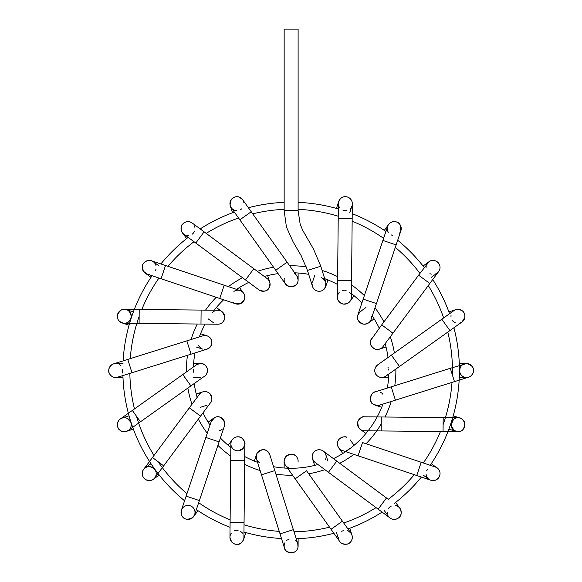 <?xml version="1.0" encoding="UTF-8"?>
<svg xmlns="http://www.w3.org/2000/svg" width="582" height="582" viewBox="0 0 582 582"><rect width="100%" height="100%" fill="white"/><g stroke="black" fill="none" stroke-linecap="round" stroke-linejoin="round"><path stroke-width="0.87" d="M298.115 279.818L298.115 272.994M297.831 277.883A6.984 6.984 0 0 0 296.805 275.795L287.108 262.169L275.73 270.259L285.449 283.921A6.984 6.984 0 0 0 286.075 284.685M295.86 274.726A6.984 6.984 0 0 0 294.485 273.736A6.984 6.984 0 0 1 298.115 279.869C298.18 284.38 295.169 286.606 289.072 286.533L285.442 283.907M284.372 278.138A6.984 6.984 0 0 0 284.154 279.607A6.984 6.984 0 0 1 284.372 278.138M296.82 275.81L298.115 279.869A6.984 6.984 0 0 1 291.291 286.853A6.984 6.984 0 0 1 284.162 280.175A6.984 6.984 0 0 0 284.416 281.783M287.777 285.988A6.984 6.984 0 0 0 294.47 286.002M296.143 284.729A6.984 6.984 0 0 0 296.493 284.351M296.987 283.674A6.984 6.984 0 0 0 297.809 281.935M234.582 210.255A6.984 6.984 0 0 1 232.829 209.331A6.984 6.984 0 0 0 234.582 210.255A6.984 6.984 0 0 1 230.341 201.365A6.984 6.984 0 0 1 243.785 202.376A6.984 6.984 0 0 0 243.567 201.518A6.984 6.984 0 0 1 243.785 202.376M241.574 208.894A6.984 6.984 0 0 1 240.388 209.746A6.984 6.984 0 0 0 241.574 208.894A6.984 6.984 0 0 1 240.388 209.746M236.619 210.655A6.984 6.984 0 0 1 234.713 210.306A6.984 6.984 0 0 0 236.619 210.655A6.984 6.984 0 0 1 234.713 210.306M241.028 198.025A6.984 6.984 0 0 1 242.636 199.655A6.984 6.984 0 0 0 241.028 198.025M243.189 200.586A6.984 6.984 0 0 1 243.567 201.518A6.984 6.984 0 0 0 243.189 200.586M231.258 207.752A6.984 6.984 0 0 1 231.156 207.614A6.984 6.984 0 0 0 231.258 207.752L239.849 219.829L251.228 211.732L287.108 262.169M230.938 207.265A6.984 6.984 0 0 1 230.712 206.857A6.984 6.984 0 0 0 230.938 207.265M230.021 204.689A6.984 6.984 0 0 1 230.217 201.743A6.984 6.984 0 0 0 230.021 204.689M230.472 201.023A6.984 6.984 0 0 1 232.029 198.702A6.984 6.984 0 0 0 230.472 201.023M235.484 196.847A6.984 6.984 0 0 1 237.143 196.701A6.984 6.984 0 0 0 235.484 196.847M269.757 286.497A6.984 6.984 0 0 0 270.106 284.322M269.342 281.121A6.984 6.984 0 0 0 267.247 278.669A6.984 6.984 -53.4 0 1 268.855 288.294A6.984 6.984 -53.4 0 0 267.247 278.669M258.925 289.88A6.984 6.984 -53.4 0 0 268.855 288.294A6.984 6.984 -53.4 0 1 258.925 289.88A6.984 6.984 0 0 0 262.38 291.247M264.534 291.146A6.984 6.984 0 0 0 267.451 289.785M183.912 234.233A6.984 6.984 0 0 1 183.737 234.102A6.984 6.984 0 0 0 183.912 234.233A6.984 6.984 0 0 1 182.544 224.266A6.984 6.984 0 0 1 192.227 223.015A6.984 6.984 0 0 0 189.259 221.72A6.984 6.984 0 0 1 192.227 223.015M194.446 225.838A6.984 6.984 0 0 1 194.926 227.504A6.984 6.984 0 0 0 194.446 225.838A6.984 6.984 0 0 1 194.926 227.504M194.497 231.229A6.984 6.984 0 0 1 193.537 232.887A6.984 6.984 0 0 0 194.497 231.229A6.984 6.984 0 0 1 193.537 232.887M193.5 232.938A6.984 6.984 0 0 1 192.096 234.27A6.984 6.984 0 0 0 193.5 232.938A6.984 6.984 0 0 1 192.096 234.27M188.568 235.557A6.984 6.984 0 0 1 186.837 235.477A6.984 6.984 0 0 0 188.568 235.557A6.984 6.984 0 0 1 186.837 235.477M184.145 222.79A6.984 6.984 0 0 1 185.578 222.055A6.984 6.984 0 0 0 184.145 222.79M183.657 234.044A6.984 6.984 0 0 1 181.664 231.476A6.984 6.984 0 0 0 183.657 234.044M181.097 227.758A6.984 6.984 0 0 1 181.489 226.151A6.984 6.984 0 0 0 181.097 227.758M242.039 302.771A6.984 6.984 0 0 0 243.582 301.178M244.775 298.115A6.984 6.984 0 0 0 244.462 294.914M244.345 294.594A6.984 6.984 0 0 0 243.509 293.073L239.464 287.515M235.71 290.534A6.984 6.984 0 0 1 244.455 294.892A6.984 6.984 0 0 1 233.317 302.48A6.984 6.984 0 0 0 234.75 303.433M224.194 285.224L165.521 265.508L161.069 278.749L219.749 298.464L224.194 285.224L240.082 290.556C241.406 290.753 246.426 293.706 244.171 300.159L240.279 303.731L235.637 303.797A6.984 6.984 0 0 0 235.674 303.811M235.783 303.848A6.984 6.984 0 0 0 238.293 304.146M235.135 290.745A6.984 6.984 0 0 0 233.906 291.422M142.481 269.226A6.984 6.984 0 0 1 142.241 267.596A6.984 6.984 0 0 0 142.481 269.226M143.237 263.806A6.984 6.984 0 0 1 145.151 261.725A6.984 6.984 0 0 0 143.237 263.806M145.769 261.333A6.984 6.984 0 0 1 148.606 260.445A6.984 6.984 0 0 0 145.769 261.333M150.796 260.598A6.984 6.984 0 0 1 151.451 260.787A6.984 6.984 0 0 0 150.796 260.598M161.069 278.749L146.991 274.02A6.984 6.984 0 0 1 144.678 272.711A6.984 6.984 0 0 0 146.984 274.02A6.984 6.984 0 0 1 146.991 274.02A6.984 6.984 0 0 1 143.718 263.108A6.984 6.984 0 0 1 155.052 263.566M218.01 324.21A6.984 6.984 0 0 0 220.287 323.759M222.979 321.919A6.984 6.984 0 0 0 224.485 319.256M224.63 318.725A6.984 6.984 0 0 0 224.616 315.691M223.044 312.614A6.984 6.984 0 0 0 221.407 311.254M216.046 323.992A6.984 6.984 0 0 0 224.747 318.019A6.984 6.984 0 0 0 217.603 310.25A6.984 6.984 0 0 1 224.747 318.019A6.984 6.984 0 0 1 216.046 323.992L217.697 324.218C221.888 324.05 224.245 321.657 224.783 317.045C222.797 311.712 220.505 309.449 217.908 310.25L201.117 310.082L200.979 324.05L217.697 324.218M214.14 311.29A6.984 6.984 0 0 0 212.677 312.49A6.984 6.984 0 0 1 214.14 311.29M124.272 323.286L125.93 323.097A6.984 6.984 0 0 1 117.659 314.142A6.984 6.984 0 0 1 131.285 316.579A6.984 6.984 0 0 1 124.272 323.286A6.984 6.984 0 0 1 117.324 316.273A6.984 6.984 0 0 1 124.337 309.318A6.984 6.984 0 0 1 125.93 323.097A6.984 6.984 0 0 1 117.659 314.142A6.984 6.984 0 0 1 131.285 316.579A6.984 6.984 0 0 1 125.93 323.097C128.535 322.777 130.317 320.617 131.277 316.608C130.273 311.632 127.96 309.202 124.337 309.318L124.337 309.318C122.606 308.525 120.358 310.213 117.586 314.389C116.604 319.154 118.83 322.122 124.272 323.286L139.083 323.432L139.222 309.471L201.117 310.082M199.902 347.345A6.984 6.984 0 0 0 200.965 348.247A6.984 6.984 0 0 1 199.902 347.345M203.416 335.683A6.984 6.984 0 0 0 202.66 335.894A6.984 6.984 0 0 1 211.833 341.445A6.984 6.984 0 0 1 204.733 349.484A6.984 6.984 0 0 0 206.421 349.324M206.843 349.215A6.984 6.984 0 0 0 211.433 345.039M211.892 343.067A6.984 6.984 0 0 0 211.302 339.641M208.749 336.651A6.984 6.984 0 0 0 206.537 335.705M206.079 335.61A6.984 6.984 0 0 0 205.504 335.538M198.709 345.679A6.984 6.984 0 0 0 199.342 346.683A6.984 6.984 0 0 1 198.709 345.679M191.034 354.183L186.851 340.856L202.871 335.829C206.013 335.21 208.472 335.923 210.233 337.953C213.172 342.587 212.095 346.319 206.988 349.171L131.976 372.727L127.793 359.4L186.851 340.856M122.584 369.228A6.984 6.984 0 0 1 122.664 371.2A6.984 6.984 0 0 0 122.584 369.228A6.984 6.984 0 0 1 122.205 373.091A6.984 6.984 0 0 0 122.664 371.2A6.984 6.984 0 0 1 122.205 373.091M119.95 376.059A6.984 6.984 0 0 1 118.386 376.961A6.984 6.984 0 0 0 119.95 376.059A6.984 6.984 0 0 1 118.386 376.961M117.986 377.114A6.984 6.984 0 0 1 115.243 377.478A6.984 6.984 0 0 0 117.986 377.114A6.984 6.984 0 0 1 109.067 372.633A6.984 6.984 0 0 1 113.803 363.794A6.984 6.984 0 0 0 113.068 364.048A6.984 6.984 0 0 1 113.803 363.794M114.785 377.434A6.984 6.984 0 0 1 108.892 371.978A6.984 6.984 0 0 0 114.785 377.434M109.292 367.773A6.984 6.984 0 0 1 110.267 366.143A6.984 6.984 0 0 0 109.292 367.773M119.681 364.761A6.984 6.984 0 0 1 120.889 365.816A6.984 6.984 0 0 0 119.681 364.761A6.984 6.984 0 0 1 120.889 365.816M199.619 363.583A6.984 6.984 0 0 0 195.297 365.845A6.984 6.984 0 0 1 206.632 373.848A6.984 6.984 0 0 0 207.352 371.84M206.959 367.868A6.984 6.984 0 0 0 205.832 366.005M203.103 364.034A6.984 6.984 0 0 0 199.99 363.546M193.595 369.439A6.984 6.984 0 0 0 193.515 370.749A6.984 6.984 0 0 1 193.595 369.439M193.617 371.702A6.984 6.984 0 0 0 193.871 372.72M190.889 385.917L182.792 374.532L196.432 364.827C200.703 362.884 203.802 363.233 205.715 365.874C207.941 366.471 208 375.194 204.551 376.19L140.451 421.797L132.354 410.419L182.792 374.532M140.451 421.797L128.338 430.418C130.855 428.796 131.678 426.046 130.797 422.146L127.232 418.378A6.984 6.984 0 0 1 126.461 431.357A6.984 6.984 0 0 1 117.659 426.875A6.984 6.984 0 0 1 127.24 418.378A6.984 6.984 0 0 1 128.338 430.418A6.984 6.984 0 0 1 118.604 428.752A6.984 6.984 0 0 1 127.24 418.378A6.984 6.984 0 0 1 126.461 431.357A6.984 6.984 0 0 1 117.659 426.875A6.984 6.984 0 0 1 127.24 418.378C124.861 417.345 122.533 417.556 120.263 419.018L134.464 408.92A161.309 161.309 0 0 1 129.851 373.389M196.236 393.999L202.769 391.875A6.984 6.984 0 0 0 202.361 392.028M201.903 392.224A6.984 6.984 0 0 0 200.048 393.527M198.833 395.12A6.984 6.984 -143.4 0 1 211.732 400.096A6.984 6.984 -143.4 0 0 198.833 395.12L189.332 407.815L200.557 416.137L210.531 402.693C212.517 401.194 212.314 398.175 209.92 393.643C205.33 389.605 200.164 392.457 199.328 394.349M154.841 477.771C160.719 468.794 146.278 463.25 144.19 468.772A6.984 6.984 0 0 1 154.87 469.514A6.984 6.984 0 0 1 153.321 479.27A6.984 6.984 0 0 1 144.19 468.772A6.984 6.984 0 0 1 153.728 468.284A6.984 6.984 0 0 1 154.841 477.764A6.984 6.984 0 0 1 145.064 479.233A6.984 6.984 0 0 1 145.114 467.964A6.984 6.984 0 0 1 154.87 469.514A6.984 6.984 0 0 1 153.321 479.27A6.984 6.984 0 0 1 144.19 468.772L151.465 458.863L143.601 469.463C142.037 470.809 140.808 476.585 146.002 479.808C151.029 480.783 153.975 480.099 154.841 477.771L163.68 465.855L152.455 457.532L189.339 407.815M213.085 418.64A6.984 6.984 0 0 0 211.666 420.451M211.412 420.975A6.984 6.984 0 0 0 211.186 421.564L205.846 437.446L219.087 441.898L224.426 426.009A6.984 6.984 0 0 1 224.085 426.839A6.984 6.984 0 0 0 214.743 417.512A6.984 6.984 0 0 0 210.83 423.398A6.984 6.984 0 0 1 211.04 422.037M219.247 430.622A6.984 6.984 0 0 0 220.527 430.214A6.984 6.984 0 0 1 219.247 430.622M221.196 429.887A6.984 6.984 0 0 0 222.368 429.072A6.984 6.984 0 0 1 221.196 429.887M224.783 424.045A6.984 6.984 0 0 0 221.851 418.102M219.996 417.156A6.984 6.984 0 0 0 219.465 417.003M218.679 416.858A6.984 6.984 0 0 0 216.73 416.887M186.138 496.126L181.409 510.196A6.984 6.984 0 0 0 181.235 510.807A6.984 6.984 0 0 1 181.409 510.203L181.802 515.587A6.984 6.984 0 0 1 188.408 505.452A6.984 6.984 0 0 1 193.879 516.241A6.984 6.984 0 0 1 181.802 515.587C183.781 519.639 187.477 520.257 192.875 517.442L194.643 514.655L199.379 500.571L186.138 496.126L205.846 437.446M181.155 513.644A6.984 6.984 0 0 1 181.118 511.396A6.984 6.984 0 0 0 181.155 513.644M182.377 508.319A6.984 6.984 0 0 1 194.599 514.786A6.984 6.984 0 0 0 182.377 508.319M193.741 516.445A6.984 6.984 0 0 1 191.522 518.467A6.984 6.984 0 0 0 193.741 516.445M191.063 518.715A6.984 6.984 0 0 1 187.986 519.406A6.984 6.984 0 0 0 191.063 518.715M184.276 518.315A6.984 6.984 0 0 1 183.104 517.376A6.984 6.984 0 0 0 184.276 518.315M236.852 436.929A6.984 6.984 0 0 0 234.808 437.555M232.283 439.628A6.984 6.984 0 0 0 232.211 439.737L228.166 445.295M244.833 444.11A6.984 6.984 0 0 0 238.933 436.944A6.984 6.984 0 0 1 244.833 444.11A6.984 6.984 0 0 0 244.455 441.563M242.614 438.726A6.984 6.984 0 0 0 240.883 437.548M230.712 460.529L230.879 443.746C231.345 437.89 236.845 436.173 238.933 436.944A6.984 6.984 0 0 0 234.619 450.024A6.984 6.984 0 0 0 243.429 448.045A6.984 6.984 0 0 1 231.229 441.651A6.984 6.984 0 0 1 238.933 436.944C241.821 436.202 245.888 443.084 244.84 443.935L243.429 448.045L238.736 450.766M243.909 537.208A6.984 6.984 0 0 1 243.567 539.499A6.984 6.984 0 0 0 243.909 537.208A6.984 6.984 0 0 1 230.909 540.882A6.984 6.984 0 0 1 231.345 533.148A6.984 6.984 0 0 0 230.457 534.712A6.984 6.984 0 0 1 231.345 533.148M234.029 530.988A6.984 6.984 0 0 1 235.906 530.435A6.984 6.984 0 0 0 234.029 530.988A6.984 6.984 0 0 1 235.906 530.435M235.936 530.428A6.984 6.984 0 0 1 238.067 530.449A6.984 6.984 0 0 0 235.936 530.428A6.984 6.984 0 0 1 238.067 530.449M240.271 531.213A6.984 6.984 0 0 1 240.926 531.621A6.984 6.984 0 0 0 240.271 531.213A6.984 6.984 0 0 1 240.926 531.621M241.508 532.072A6.984 6.984 0 0 1 242.505 533.134A6.984 6.984 0 0 0 241.508 532.072A6.984 6.984 0 0 1 242.505 533.134M235.645 544.206A6.984 6.984 0 0 1 234.32 543.821A6.984 6.984 0 0 0 235.645 544.206M231.192 541.318A6.984 6.984 0 0 1 229.948 537.07A6.984 6.984 0 0 0 231.192 541.318M243.567 539.499A6.984 6.984 0 0 1 243.494 539.718A6.984 6.984 0 0 0 243.567 539.499L245.815 532.588M241.392 542.715A6.984 6.984 0 0 1 239.922 543.653A6.984 6.984 0 0 0 241.392 542.715M266.287 450.49A6.984 6.984 0 0 0 262.547 449.755M261.042 450.053A6.984 6.984 0 0 0 256.386 454.884M256.145 456.914A6.984 6.984 0 0 0 256.502 458.929M257.048 460.151A6.984 6.984 0 0 0 259.783 462.843A6.984 6.984 0 0 1 257.491 452.592A6.984 6.984 0 0 1 267.953 451.668L269.793 454.637L274.806 470.612L261.485 474.796L256.458 458.798L256.989 453.393C261.173 449.137 264.825 448.562 267.953 451.668A6.984 6.984 0 0 1 269.975 458.085A6.984 6.984 0 0 0 270.077 456.055M269.822 454.746A6.984 6.984 0 0 0 269.175 453.233M297.249 549.299A6.984 6.984 0 0 1 296.282 550.652A6.984 6.984 0 0 0 297.249 549.299M292.877 552.689A6.984 6.984 0 0 1 290.083 552.827A6.984 6.984 0 0 0 292.877 552.689M289.472 552.711A6.984 6.984 0 0 1 286.824 551.416A6.984 6.984 0 0 0 289.472 552.711M284.438 547.895A6.984 6.984 0 0 0 284.511 548.142A6.984 6.984 0 0 1 284.438 547.895A6.984 6.984 0 0 0 284.474 548.026L284.474 548.026C284.838 551.154 287.792 552.667 293.335 552.558C295.874 551.576 297.424 549.823 297.984 547.306A6.984 6.984 0 0 1 284.474 548.026L261.485 474.796M284.191 546.629A6.984 6.984 0 0 1 284.292 544.526A6.984 6.984 0 0 0 284.191 546.629A6.984 6.984 0 0 1 284.292 544.526M284.3 544.483A6.984 6.984 0 0 1 284.976 542.628A6.984 6.984 0 0 0 284.3 544.483A6.984 6.984 0 0 1 284.976 542.628M286.453 540.751A6.984 6.984 0 0 1 286.999 540.3A6.984 6.984 0 0 0 286.453 540.751A6.984 6.984 0 0 1 286.999 540.3M287.61 539.9A6.984 6.984 0 0 1 289.021 539.274A6.984 6.984 0 0 0 287.61 539.9A6.984 6.984 0 0 1 289.021 539.274M295.721 540.663A6.984 6.984 0 0 1 296.915 542.009A6.984 6.984 0 0 0 295.721 540.663A6.984 6.984 0 0 1 296.915 542.009M297.758 543.712A6.984 6.984 0 0 1 298.093 545.305A6.984 6.984 0 0 0 297.758 543.712A6.984 6.984 0 0 1 297.984 547.306L297.795 543.828C297.919 544.221 297.919 544.221 297.795 543.828L293.35 529.671L280.022 533.854M287.341 467.011A6.984 6.984 0 0 0 288.614 467.666A6.984 6.984 0 0 1 286.562 455.873A6.984 6.984 0 0 1 297.94 459.584A6.984 6.984 0 0 0 284.154 461.148L284.154 468.023M284.998 464.487A6.984 6.984 0 0 0 285.536 465.331M298.013 459.947A6.984 6.984 0 0 1 298.1 461.621A6.984 6.984 0 0 0 298.115 461.148L298.115 461.293M295.161 478.855L331.042 529.293L342.42 521.196L306.539 470.758L295.161 478.855L285.471 465.229M349.004 531.395A6.984 6.984 0 0 1 350.429 532.559A6.984 6.984 0 0 0 349.004 531.395M350.939 533.163A6.984 6.984 0 0 1 351.986 535.185A6.984 6.984 0 0 1 351.986 535.2A6.984 6.984 0 0 0 350.939 533.163M352.321 537.55A6.984 6.984 0 0 1 351.535 540.569A6.984 6.984 0 0 0 352.321 537.55M351.113 541.275A6.984 6.984 0 0 1 349.113 543.217A6.984 6.984 0 0 0 351.113 541.275M345.417 544.323A6.984 6.984 0 0 1 343.795 544.148A6.984 6.984 0 0 0 345.417 544.323M339.561 541.26A6.984 6.984 0 0 0 340.201 542.068A6.984 6.984 0 0 1 339.561 541.26A6.984 6.984 0 0 0 349.389 543.028A6.984 6.984 0 0 0 351.033 533.294L342.42 521.196M338.528 538.859A6.984 6.984 0 0 1 338.36 537.099A6.984 6.984 0 0 0 338.528 538.859A6.984 6.984 0 0 1 338.36 537.099M341.736 531.359A6.984 6.984 0 0 1 343.365 530.646A6.984 6.984 0 0 0 341.736 531.359A6.984 6.984 0 0 1 343.365 530.646M347.09 530.58A6.984 6.984 0 0 1 348.793 531.271A6.984 6.984 0 0 0 347.09 530.58A6.984 6.984 0 0 1 348.793 531.271M323.505 451.261A6.984 6.984 0 0 0 322.006 450.344M321.861 450.286A6.984 6.984 0 0 0 318.616 449.755M315.451 450.788A6.984 6.984 0 0 0 313.807 452.214M312.214 455.873A6.984 6.984 0 0 0 312.308 458.136M312.498 458.849A6.984 6.984 0 0 0 312.505 458.871L314.629 465.411M313.676 461.053A6.984 6.984 0 0 0 315.189 462.472A6.984 6.984 126.6 0 1 313.145 453.138A6.984 6.984 126.6 0 1 322.333 450.504A6.984 6.984 126.6 0 1 325.549 459.496A6.984 6.984 126.6 0 0 322.333 450.504A6.984 6.984 126.6 0 0 313.145 453.138A6.984 6.984 126.6 0 0 315.189 462.472M388.427 508.566A6.984 6.984 0 0 1 389.722 507.104A6.984 6.984 0 0 0 388.427 508.566A6.984 6.984 0 0 1 391.395 506.049A6.984 6.984 0 0 0 389.722 507.104A6.984 6.984 0 0 1 391.395 506.049M395.149 505.503A6.984 6.984 0 0 1 396.728 505.896A6.984 6.984 0 0 0 395.149 505.503A6.984 6.984 0 0 1 396.728 505.896M398.197 506.667A6.984 6.984 0 0 1 399.47 507.795A6.984 6.984 0 0 0 398.197 506.667A6.984 6.984 0 0 1 399.841 516.598A6.984 6.984 0 0 1 389.882 517.878A6.984 6.984 0 0 0 391.65 518.911A6.984 6.984 0 0 1 389.882 517.878M399.674 508.035A6.984 6.984 0 0 1 401.042 510.829A6.984 6.984 0 0 0 399.674 508.035M400.853 514.67A6.984 6.984 0 0 1 400.176 516.103A6.984 6.984 0 0 0 400.853 514.67M396.946 518.868A6.984 6.984 0 0 1 395.207 519.34A6.984 6.984 0 0 0 396.946 518.868M387.408 513.855A6.984 6.984 0 0 1 387.27 512.102A6.984 6.984 0 0 0 387.408 513.855A6.984 6.984 0 0 1 387.27 512.102M338.557 447.638A6.984 6.984 0 0 0 342.674 450.606A6.984 6.984 0 0 1 337.625 442.189A6.984 6.984 0 0 1 345.97 437.031A6.984 6.984 0 0 0 345.57 436.951M344.835 436.871A6.984 6.984 0 0 0 342.587 437.097M339.204 439.192A6.984 6.984 0 0 0 338.011 441.054M337.444 444.313A6.984 6.984 0 0 0 338.389 447.376M346.385 450.541A6.984 6.984 0 0 0 347.752 449.973A6.984 6.984 0 0 1 346.385 450.541M348.429 449.551A6.984 6.984 0 0 0 349.36 448.766M416.748 475.509L421.201 462.268L362.521 442.56L358.076 455.793L430.833 480.237A6.984 6.984 0 0 1 430.338 480.055M426.497 476.032A6.984 6.984 0 0 1 426.097 474.243A6.984 6.984 0 0 0 426.497 476.032A6.984 6.984 0 0 1 426.097 474.243M426.752 470.598A6.984 6.984 0 0 1 427.734 469.092A6.984 6.984 0 0 0 426.752 470.598A6.984 6.984 0 0 1 427.734 469.092M436.966 467.833A6.984 6.984 0 0 1 438.544 469.303A6.984 6.984 0 0 0 436.966 467.833M440.021 473.202A6.984 6.984 0 0 1 439.934 474.788A6.984 6.984 0 0 0 440.021 473.202M438.224 478.302A6.984 6.984 0 0 1 435.838 480.019A6.984 6.984 0 0 0 438.224 478.302M435.292 480.23A6.984 6.984 0 0 1 432.244 480.557A6.984 6.984 0 0 0 435.292 480.23M427.501 477.858A6.984 6.984 0 0 1 426.599 476.294A6.984 6.984 0 0 0 427.501 477.858A6.984 6.984 0 0 1 426.599 476.294M360.804 417.84A6.984 6.984 0 0 1 362.877 416.988A6.984 6.984 0 0 0 364.718 430.767A6.984 6.984 0 0 1 364.077 430.76A6.984 6.984 0 0 0 364.718 430.767M358.454 420.226A6.984 6.984 0 0 0 357.515 423.114M357.486 423.681A6.984 6.984 0 0 0 358.097 426.65M360.193 429.312A6.984 6.984 0 0 0 362.12 430.367M381.29 416.974L443.186 417.585L443.048 431.553L364.427 430.775L381.152 430.935L381.29 416.974L364.499 416.807C362.433 416.166 360.222 417.723 357.879 421.477C357.675 427.552 359.741 430.644 364.077 430.76A6.984 6.984 0 0 1 362.877 416.988M443.048 431.553L458.216 431.699A6.984 6.984 0 0 1 451.326 422.561A6.984 6.984 0 0 1 464.88 425.682A6.984 6.984 0 0 1 457.881 431.699A6.984 6.984 0 0 1 450.985 424.62A6.984 6.984 0 0 1 458.07 417.738A6.984 6.984 0 0 1 464.945 424.642A6.984 6.984 0 0 1 455.808 431.357A6.984 6.984 0 0 1 451.326 422.561A6.984 6.984 0 0 1 464.88 425.682A6.984 6.984 0 0 1 458.216 431.699C462.508 431.677 464.64 428.658 464.625 422.627C462.544 418.996 460.362 417.367 458.07 417.731L443.186 417.585M374.779 405.014A6.984 6.984 0 0 0 380.155 404.912M382.84 394.218A6.984 6.984 0 0 0 381.938 393.265M381.37 392.821A6.984 6.984 0 0 0 380.039 392.079M378.176 405.45A6.984 6.984 0 0 1 374.51 392.137A6.984 6.984 0 0 0 371.854 394.196M371.825 394.232A6.984 6.984 0 0 0 370.465 397.31M370.399 399.288A6.984 6.984 0 0 0 371.665 402.591M394.516 397.273L395.418 400.161L379.435 405.181C378.984 405.996 376.852 405.61 373.033 404.017C368.813 403.028 370.37 391.926 375.244 391.853L391.235 386.834L394.516 397.273M454.477 381.625L468.641 377.172C470.431 376.729 471.958 375.194 473.224 372.56A6.984 6.984 0 0 1 461.439 375.266A6.984 6.984 0 0 1 464.989 363.706A6.984 6.984 0 0 1 473.224 372.56A6.984 6.984 0 0 1 459.569 370.508A6.984 6.984 0 0 1 466.553 363.524A6.984 6.984 0 0 1 473.224 372.56A6.984 6.984 0 0 1 459.569 370.508A6.984 6.984 0 0 1 466.553 363.524A6.984 6.984 0 0 1 473.224 372.56C474.585 368.311 472.417 365.307 466.72 363.532L450.293 368.297L454.477 381.617L395.418 400.161M375.979 374.401A6.984 6.984 0 0 0 377.456 375.994M380.373 377.347A6.984 6.984 0 0 0 386.026 376.052M386.761 375.405A6.984 6.984 0 0 0 387.67 374.255A6.984 6.984 0 0 1 375.099 372.56C374.146 370.101 375.019 367.526 377.718 364.834L391.388 355.107L399.478 366.485L385.83 376.19C380.664 379.508 375.419 375.47 375.099 372.56A6.984 6.984 0 0 1 377.936 364.681A6.984 6.984 0 0 0 376.838 365.569M388.747 370.108A6.984 6.984 0 0 0 388.587 368.981A6.984 6.984 0 0 1 388.747 370.108M388.252 367.889A6.984 6.984 0 0 0 387.852 367.067A6.984 6.984 0 0 1 388.252 367.889M375.114 368.421A6.984 6.984 0 0 0 374.793 370.574M463.621 312.207A6.984 6.984 0 0 1 464.392 313.567A6.984 6.984 0 0 0 463.621 312.207M464.858 317.423A6.984 6.984 0 0 1 463.716 320.267A6.984 6.984 0 0 0 464.858 317.423M461.81 322.137A6.984 6.984 0 0 0 463.483 320.58A6.984 6.984 0 0 1 461.81 322.137A6.984 6.984 0 0 0 461.999 321.999L464.88 317.306C464.88 313.953 463.956 311.741 462.093 310.672A6.984 6.984 0 0 1 461.999 321.999L399.478 366.485M460.027 322.974L460.122 322.945A6.984 6.984 0 0 1 459.271 323.163A6.984 6.984 0 0 0 460.973 322.61M455.568 322.865A6.984 6.984 0 0 1 453.924 321.999A6.984 6.984 0 0 0 455.568 322.865A6.984 6.984 0 0 1 453.924 321.999M453.756 321.875A6.984 6.984 0 0 1 452.44 320.573A6.984 6.984 0 0 0 453.756 321.875A6.984 6.984 0 0 1 452.44 320.573M451.035 317.132A6.984 6.984 0 0 1 451.043 315.371A6.984 6.984 0 0 0 451.035 317.132A6.984 6.984 0 0 1 451.043 315.371M453.713 310.766A6.984 6.984 0 0 1 454.949 310.002A6.984 6.984 0 0 0 453.713 310.766A6.984 6.984 0 0 1 462.093 310.672C458.332 308.955 455.619 308.933 453.931 310.606L441.818 319.227L449.915 330.605L461.366 322.45M458.434 309.333A6.984 6.984 0 0 1 460.187 309.682A6.984 6.984 0 0 0 458.434 309.333M370.356 342.442A6.984 6.984 0 0 0 370.589 344.289M370.77 344.864A6.984 6.984 0 0 0 371.098 345.635M372.233 347.265A6.984 6.984 0 0 0 375.063 349.105M375.266 349.171A6.984 6.984 0 0 0 379.5 349.142M380.643 348.654A6.984 6.984 0 0 0 383.021 346.559A6.984 6.984 36.6 0 1 370.69 340.368A6.984 6.984 36.6 0 0 383.021 346.559M371.811 338.237A6.984 6.984 36.6 0 0 370.69 340.368L381.719 324.88L392.93 333.202L382.956 346.646C382.905 346.908 380.563 350.277 375.128 349.127C370.887 346.552 369.41 343.635 370.69 340.368A6.984 6.984 36.6 0 1 371.811 338.237M430.935 260.751A6.984 6.984 0 0 1 432.71 260.43A6.984 6.984 0 0 0 430.935 260.751M436.435 261.296A6.984 6.984 0 0 1 438.537 263.086A6.984 6.984 0 0 0 436.435 261.296M439.024 263.784A6.984 6.984 0 0 1 439.97 266.469A6.984 6.984 0 0 0 439.024 263.784M438.581 271.663A6.984 6.984 0 0 0 439.585 269.873A6.984 6.984 0 0 1 438.581 271.663A6.984 6.984 0 0 0 438.646 271.583L438.646 271.583C440.45 268.913 440.479 266.178 438.755 263.37L436.18 261.158C433.015 260.11 430.651 260.278 429.079 261.66A6.984 6.984 0 0 1 438.646 271.583L429.807 283.485M431.277 277.323L437.155 273.053A6.984 6.984 0 0 1 437.097 273.096A6.984 6.984 0 0 0 438.464 271.816M436.966 273.184A6.984 6.984 0 0 1 435.212 274.042A6.984 6.984 0 0 0 436.966 273.184A6.984 6.984 0 0 1 435.212 274.042M431.306 274.166A6.984 6.984 0 0 1 429.953 273.664A6.984 6.984 0 0 0 431.306 274.166A6.984 6.984 0 0 1 429.953 273.664M426.089 267.967A6.984 6.984 0 0 1 426.177 266.17A6.984 6.984 0 0 0 426.089 267.967A6.984 6.984 0 0 1 426.177 266.17M427.37 263.34A6.984 6.984 0 0 1 427.632 262.999A6.984 6.984 0 0 0 427.37 263.34A6.984 6.984 0 0 1 429.079 261.66L418.596 275.17L429.814 283.492L392.93 333.202M371.374 318.259A6.984 6.984 0 0 0 371.411 316.499A6.984 6.984 0 0 1 361.815 323.694A6.984 6.984 0 0 1 360.025 311.843A6.984 6.984 0 0 0 358.876 313.051M357.828 315.058A6.984 6.984 0 0 0 357.581 316.048M357.552 318.216A6.984 6.984 0 0 0 361.611 323.607M363.168 324.094A6.984 6.984 0 0 0 363.597 324.159M363.648 324.167A6.984 6.984 0 0 0 364.194 324.21M364.979 324.196A6.984 6.984 0 0 0 366.878 323.788M370.152 321.286A6.984 6.984 0 0 0 371.105 319.402M361.771 310.788A6.984 6.984 0 0 0 360.425 311.537A6.984 6.984 0 0 1 361.771 310.788M376.423 303.571L396.131 244.898L382.891 240.446L363.183 299.126L376.423 303.571L371.083 319.453C370.254 322.428 367.766 323.999 363.619 324.167C358.236 321.817 356.308 318.769 357.843 315.015L360.229 311.683M387.481 230.348A6.984 6.984 0 0 1 387.263 228.522A6.984 6.984 0 0 0 387.481 230.348A6.984 6.984 0 0 1 387.263 228.522M387.605 226.427A6.984 6.984 0 0 1 387.663 226.26A6.984 6.984 0 0 0 387.605 226.427A6.984 6.984 0 0 1 396.473 221.975A6.984 6.984 0 0 1 400.845 230.872A6.984 6.984 0 0 0 401.224 228.748A6.984 6.984 0 0 1 400.845 230.872M387.816 225.86A6.984 6.984 0 0 1 388.15 225.183A6.984 6.984 0 0 0 387.816 225.86M389.387 223.575A6.984 6.984 0 0 1 392.188 221.917A6.984 6.984 0 0 0 389.387 223.575M392.923 221.735A6.984 6.984 0 0 1 395.629 221.749A6.984 6.984 0 0 0 392.923 221.735M398.735 223.248A6.984 6.984 0 0 1 400.132 224.841A6.984 6.984 0 0 0 398.735 223.248M400.394 231.898A6.984 6.984 0 0 1 399.23 233.484A6.984 6.984 0 0 0 400.394 231.898A6.984 6.984 0 0 1 399.23 233.484M392.595 235.383A6.984 6.984 0 0 1 391.22 234.888A6.984 6.984 0 0 0 392.595 235.383A6.984 6.984 0 0 1 391.22 234.888M388.325 232.305A6.984 6.984 0 0 1 387.532 230.537A6.984 6.984 0 0 0 388.325 232.305A6.984 6.984 0 0 1 387.532 230.537M346.101 290.403A6.984 6.984 0 0 0 342.165 290.563M351.397 297.096A6.984 6.984 0 0 0 351.375 296.689A6.984 6.984 0 0 1 342.172 303.789A6.984 6.984 0 0 1 339.182 292.55A6.984 6.984 0 0 0 338.12 294.15M337.444 297.606A6.984 6.984 0 0 0 338.389 300.712M340.485 302.953A6.984 6.984 0 0 0 342.682 303.942M346.697 303.775A6.984 6.984 0 0 0 348.982 302.465M350.633 300.356A6.984 6.984 0 0 0 351.397 297.162M350.371 293.539A6.984 6.984 0 0 0 349.353 292.251A6.984 6.984 0 0 1 350.371 293.539A6.984 6.984 0 0 0 349.353 292.251M346.872 210.495A6.984 6.984 0 0 1 344.9 210.648A6.984 6.984 0 0 0 346.872 210.495A6.984 6.984 0 0 1 342.987 210.255A6.984 6.984 0 0 0 344.9 210.648A6.984 6.984 0 0 1 342.987 210.255M339.924 208.087A6.984 6.984 0 0 1 339 206.61A6.984 6.984 0 0 0 339.924 208.087A6.984 6.984 0 0 1 339 206.61M338.36 203.7A6.984 6.984 0 0 1 339.466 199.91A6.984 6.984 0 0 0 338.36 203.7A6.984 6.984 0 0 1 345.432 196.694A6.984 6.984 0 0 1 352.321 203.838A6.984 6.984 0 0 0 351.623 200.623A6.984 6.984 0 0 1 352.321 203.838M340.994 198.215A6.984 6.984 0 0 1 341.387 197.924A6.984 6.984 0 0 0 340.994 198.215M342.172 197.458A6.984 6.984 0 0 1 343.526 196.934A6.984 6.984 0 0 0 342.172 197.458M348.036 197.233A6.984 6.984 0 0 1 349.513 198.084A6.984 6.984 0 0 0 348.036 197.233M352.321 203.896A6.984 6.984 0 0 1 352.299 204.297A6.984 6.984 0 0 0 352.321 203.896A6.984 6.984 0 0 1 352.299 204.297M351.208 207.468A6.984 6.984 0 0 1 350.248 208.647A6.984 6.984 0 0 0 351.208 207.468A6.984 6.984 0 0 1 350.248 208.647M324.356 279.658A6.984 6.984 0 0 0 323.083 278.538A6.984 6.984 0 0 1 322.246 290.563A6.984 6.984 0 0 1 312.17 283.943A6.984 6.984 0 0 0 312.294 285.638M312.476 286.373A6.984 6.984 0 0 0 312.49 286.424C313.327 288.861 315.029 290.433 317.576 291.109C323.134 291.837 325.884 288.868 325.804 282.212L325.804 282.212A6.984 6.984 0 0 1 326 282.99M312.701 286.999A6.984 6.984 0 0 0 313.887 288.905M317.197 291.007A6.984 6.984 0 0 0 320.093 291.226M322.37 290.498A6.984 6.984 0 0 0 326.116 284.649M322.683 278.283A6.984 6.984 0 0 0 321.242 277.643M284.154 210.662L298.115 210.662L298.115 29.1L284.154 29.1L284.154 210.662L286.431 227.053L293.241 242.141L301.149 255.607L307.463 270.412L320.784 266.229L325.804 282.212L322.886 278.407M294.681 272.812A97.761 97.761 0 0 1 308.693 274.333A97.761 97.761 0 0 0 294.681 272.812M324.698 278.691A97.761 97.761 0 0 1 337.553 284.467A97.761 97.761 0 0 0 324.698 278.691M351.433 293.554A97.761 97.761 0 0 1 361.873 303.026A97.761 97.761 0 0 0 351.433 293.554M372.262 315.953A97.761 97.761 0 0 1 379.26 328.19A97.761 97.761 0 0 0 372.262 315.953M385.146 343.693A97.761 97.761 0 0 1 388.027 357.493A97.761 97.761 0 0 0 385.146 343.693M388.834 374.051A97.761 97.761 0 0 1 387.306 388.07A97.761 97.761 0 0 0 388.834 374.051M382.956 404.075A97.761 97.761 0 0 1 333.45 458.638A97.761 97.761 0 0 0 382.956 404.075M317.954 464.523A97.761 97.761 0 0 1 273.576 466.684A97.761 97.761 0 0 0 317.954 464.523M257.571 462.334A97.761 97.761 0 0 1 244.709 456.55A97.761 97.761 0 0 0 257.571 462.334M230.843 447.471A97.761 97.761 0 0 1 220.396 437.991A97.761 97.761 0 0 0 230.843 447.471M210.007 425.064A97.761 97.761 0 0 1 203.009 412.834A97.761 97.761 0 0 0 210.007 425.064M197.116 397.324A97.761 97.761 0 0 1 194.243 383.531A97.761 97.761 0 0 0 197.116 397.324M193.435 366.958A97.761 97.761 0 0 1 194.963 352.947A97.761 97.761 0 0 0 193.435 366.958M199.313 336.949A97.761 97.761 0 0 1 205.097 324.094A97.761 97.761 0 0 0 199.313 336.949M214.183 310.213A97.761 97.761 0 0 1 223.648 299.774A97.761 97.761 0 0 0 214.183 310.213M236.576 289.385A97.761 97.761 0 0 1 248.812 282.379A97.761 97.761 0 0 0 236.576 289.385M264.315 276.494A97.761 97.761 0 0 1 278.116 273.62A97.761 97.761 0 0 0 264.315 276.494M298.115 202.361A168.293 168.293 0 0 1 338.309 208.96A168.293 168.293 0 0 0 298.115 202.361M352.226 213.696A168.293 168.293 0 0 1 385.917 231.447A168.293 168.293 0 0 0 352.226 213.696M397.695 240.25A168.293 168.293 0 0 1 424.256 267.545A168.293 168.293 0 0 0 397.695 240.25M432.732 279.549A168.293 168.293 0 0 1 449.559 313.72A168.293 168.293 0 0 0 432.732 279.549M453.909 327.753A168.293 168.293 0 0 1 430.2 465.294A168.293 168.293 0 0 0 453.909 327.753M421.397 477.073A168.293 168.293 0 0 1 394.101 503.634A168.293 168.293 0 0 0 421.397 477.073M382.098 512.102A168.293 168.293 0 0 1 347.927 528.929A168.293 168.293 0 0 0 382.098 512.102M333.886 533.287A168.293 168.293 0 0 1 296.194 538.728A168.293 168.293 0 0 0 333.886 533.287M281.492 538.525A168.293 168.293 0 0 1 243.96 532.057A168.293 168.293 0 0 0 281.492 538.525M230.05 527.328A168.293 168.293 0 0 1 196.352 509.577A168.293 168.293 0 0 0 230.05 527.328M184.574 500.775A168.293 168.293 0 0 1 122.918 375.565A168.293 168.293 0 0 0 184.574 500.775M123.115 360.869A168.293 168.293 0 0 1 152.069 275.73A168.293 168.293 0 0 0 123.115 360.869M160.872 263.952A168.293 168.293 0 0 1 188.168 237.391A168.293 168.293 0 0 0 160.872 263.952M200.179 228.915A168.293 168.293 0 0 1 234.342 212.088A168.293 168.293 0 0 0 200.179 228.915M248.383 207.738A168.293 168.293 0 0 1 284.154 202.361A168.293 168.293 0 0 0 248.383 207.738M249.787 274.151L253.825 268.709L267.276 278.691C268.098 278.858 269.008 280.357 270.019 283.201L268.855 288.294C267.196 291.32 263.908 291.866 258.975 289.923L245.509 279.927L249.787 274.151M245.502 279.927L195.792 243.05L200.077 237.274L204.115 231.832L253.825 268.709M155.139 263.697A6.984 6.984 0 0 1 155.918 265.414M155.983 269.146A6.984 6.984 0 0 1 155.321 270.797M149.734 274.369A6.984 6.984 0 0 1 147.864 274.253M230.094 522.425L244.062 522.563L244.673 460.668L230.705 460.529L229.948 537.302C231.229 542.504 233.862 544.825 237.871 544.265C240.737 545.058 244.942 538.255 243.909 537.382L244.054 522.563M336.767 461.089L328.444 472.308L314.993 462.326C311.617 458.798 311.268 455.371 313.945 452.054C318.201 447.704 323.527 450.875 323.294 451.101L386.477 497.966L378.154 509.185L328.444 472.308M433.91 466.684A6.984 6.984 0 0 1 439.672 475.836A6.984 6.984 0 0 1 430.833 480.237L435.671 480.092C444.357 474.199 437.853 467.113 435.271 466.997L435.271 466.997C433.983 466.56 436.056 467.259 435.271 466.997L421.201 462.268M460.122 322.945A6.984 6.984 0 0 1 459.271 323.163M339.182 292.55A6.984 6.984 0 0 0 342.172 303.789A6.984 6.984 0 0 0 351.375 296.689M351.564 280.495L352.175 218.599L338.215 218.461L337.596 280.357L351.564 280.495L351.397 297.227C351.477 297.206 351.724 301.156 346.988 303.666L343.38 304.088C339.073 302.444 337.094 300.123 337.429 297.133L337.429 297.126M298.115 209.353A161.309 161.309 0 0 1 338.237 216.228M352.154 221.182A161.309 161.309 0 0 1 383.603 238.336M395.309 247.35A161.309 161.309 0 0 1 419.92 273.38M428.272 285.566A161.309 161.309 0 0 1 443.637 317.932M447.805 332.104A161.309 161.309 0 0 1 452.381 374.961M452.01 382.396A161.309 161.309 0 0 1 443.12 424.569M458.07 417.731L456.324 417.927L453.56 419.295L450.992 424.991L453.967 430.447L457.867 431.699L440.458 431.524A161.309 161.309 0 0 1 423.31 462.981M414.297 474.686A161.309 161.309 0 0 1 388.267 499.298L386.477 497.974M376.074 507.642A161.309 161.309 0 0 1 343.715 523.014M329.543 527.183A161.309 161.309 0 0 1 294.019 531.795L297.795 543.828M279.251 531.381A161.309 161.309 0 0 1 244.033 524.789M230.116 519.835A161.309 161.309 0 0 1 198.666 502.688M186.96 493.674A161.309 161.309 0 0 1 158.064 461.693M153.997 455.451A161.309 161.309 0 0 1 136.406 416.108M130.259 358.621A161.309 161.309 0 0 1 139.149 316.448M141.812 309.493A161.309 161.309 0 0 1 158.959 278.043M167.972 266.338A161.309 161.309 0 0 1 194.002 241.719M206.195 233.375A161.309 161.309 0 0 1 238.555 218.01M252.726 213.841A161.309 161.309 0 0 1 284.154 209.353M289.676 265.77A104.745 104.745 0 0 1 306.256 266.862M322.115 270.448A104.745 104.745 0 0 1 337.633 276.646M351.521 284.918A104.745 104.745 0 0 1 364.361 295.612M375.012 307.769A104.745 104.745 0 0 1 383.924 321.904M390.296 336.752A104.745 104.745 0 0 1 394.4 352.961M395.869 369.046A104.745 104.745 0 0 1 394.771 385.728M391.199 401.493A104.745 104.745 0 0 1 384.993 417.01M381.225 423.951A104.745 104.745 0 0 1 366.034 443.739M353.878 454.389A104.745 104.745 0 0 1 339.743 463.301M324.894 469.667A104.745 104.745 0 0 1 308.686 473.777M292.593 475.247A104.745 104.745 0 0 1 275.919 474.148M260.161 470.569A104.745 104.745 0 0 1 244.636 464.371M230.756 456.106A104.745 104.745 0 0 1 217.908 445.412M207.257 433.255A104.745 104.745 0 0 1 198.346 419.113M191.973 404.257A104.745 104.745 0 0 1 187.87 388.063M186.4 371.971L186.4 371.963A104.745 104.745 0 0 1 187.499 355.289M191.071 339.532A104.745 104.745 0 0 1 197.276 324.014M205.548 310.126A104.745 104.745 0 0 1 216.235 297.286M228.391 286.635A104.745 104.745 0 0 1 242.534 277.723M257.382 271.35A104.745 104.745 0 0 1 273.584 267.247M239.849 219.829L275.73 270.259M251.228 211.732L242.621 199.633L239.217 197.08C236.83 195.981 234.182 196.811 231.287 199.575C229.752 204.217 229.737 206.93 231.236 207.723M232.531 212.75L230.319 205.941M267.64 275.613L269.764 282.146M204.115 231.832L192.206 223.001M195.792 243.05L183.854 234.197C180.136 232.269 180.922 224.55 182.544 224.266C185.272 221.276 188.495 220.854 192.198 222.993M186.647 238.576L182.377 232.698M219.749 298.464L235.63 303.797M165.521 265.508L151.451 260.787M146.991 274.02L143.332 271.161L142.335 266.243C141.2 265.13 147.282 258.343 151.444 260.787L151.444 260.787M159.206 266.025L153.321 261.755M150.993 277.323L145.114 273.053M216.351 307.543L221.909 311.581M208.138 318.841L213.703 322.879M139.083 323.432L200.979 324.05M139.222 309.464L124.337 309.318M129.059 325.192L122.147 322.945M133.373 311.908L126.461 309.66M196.236 347.018L202.769 349.142M200.55 333.733L207.09 335.858M131.976 372.72L117.84 377.158C114.356 378.009 111.628 376.954 109.663 373.993C108.143 372.684 107.765 366.289 113.599 363.859L127.793 359.4M114.77 363.488L113.635 363.845M122.984 377.492L115.716 377.492M122.984 363.524L115.716 363.524M193.617 377.492L200.492 377.492M193.617 363.524L200.492 363.524M128.338 430.418L128.338 430.418C124.388 432.244 121.427 432.011 119.448 429.734C118.306 429.254 117.622 427.275 117.389 423.783C118.277 420.932 119.237 419.346 120.263 419.018L132.354 410.419M134.464 408.92L120.263 419.018M133.373 429.116L126.461 431.357M129.059 415.832L122.147 418.072M200.55 407.284L207.09 405.159M163.673 465.855L200.557 416.137M152.455 457.532L143.601 469.463M150.993 463.694L145.114 467.964M159.206 474.992L153.321 479.27M208.138 422.176L213.536 418.254M211.186 421.564L214.743 417.512C218.774 415.475 222.091 417.214 224.703 422.714L224.426 426.009M199.379 500.571L219.087 441.898M197.945 510.647L193.675 516.532M244.673 460.668L244.84 443.935M229.963 535.586L229.948 537.302M254.363 461.097L256.48 454.557M293.35 529.671L274.806 470.612M298.115 538.656L298.115 545.749M296.82 457.103C295.11 453.96 291.691 453.545 286.577 455.859C283.703 459.955 283.325 463.068 285.449 465.2M331.042 529.293L339.648 541.384C340.368 543.282 342.813 544.199 347.003 544.126C350.182 543.959 354.38 538.517 351.033 533.294L348.887 531.33M349.738 528.274L351.986 535.185M336.454 532.588L338.702 539.499M327.906 461.097L325.789 454.557M396.429 505.358L398.408 506.827C401.362 507.853 401.893 515.383 399.987 516.401C400.103 517.216 394.836 521.53 390.078 518.024L378.162 509.185M395.622 502.441L399.892 508.319M384.324 510.647L388.594 516.532M354.103 445.295L350.058 439.737M342.805 453.509L338.76 447.944M346.639 437.22C345.162 435.787 338.302 437.788 337.72 441.854C336.047 445.477 340.383 450.643 342.18 450.461L342.18 450.461C344.224 451.145 341.03 450.068 342.18 450.461L358.076 455.801M431.277 463.694L437.155 467.964M423.063 474.992L428.949 479.27M365.918 433.474L360.36 429.436M448.897 429.116L455.808 431.357M453.211 415.832L460.122 418.072M381.719 407.284L375.179 405.159M450.293 368.297L391.235 386.841M468.641 377.172C464.247 377.885 461.351 376.438 459.962 372.815C459.365 367.773 460.871 364.783 464.465 363.845M459.285 377.492L466.553 377.492M459.285 363.524L466.553 363.524M388.652 377.492L381.777 377.492M441.818 319.22L391.38 355.107M448.897 311.908L455.684 309.704M386.033 347.018L379.624 349.098M418.596 275.17L381.712 324.88M426.562 264.424L427.45 263.231M423.063 266.025L428.854 261.82M374.131 318.841L368.566 322.879M365.918 307.543L360.36 311.581M363.183 299.126L357.843 315.015M382.891 240.446L387.627 226.362C389.984 219.996 398.335 220.804 400.045 224.703L400.86 230.828L396.131 244.898M384.324 230.37L388.529 224.587M354.103 295.721L350.058 301.287M337.596 280.357L337.429 297.133M338.215 218.461L338.36 203.591C340.121 192.802 352.357 195.952 352.321 203.765L352.175 218.599M336.454 208.436L338.702 201.518M349.738 212.75L351.986 205.839M314.629 275.613L312.505 282.146M327.906 279.927L325.789 286.46M307.463 270.412L312.483 286.395M320.784 266.221L313.509 249.096L302.713 230.312L300.167 224.172L298.115 210.662"/></g></svg>
